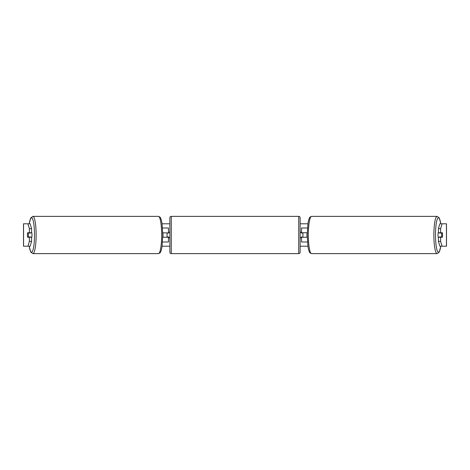 <?xml version="1.0" encoding="UTF-8"?>
<svg xmlns="http://www.w3.org/2000/svg" width="470" height="470" viewBox="0 0 470 470"><rect width="100%" height="100%" fill="white"/><g stroke="black" fill="none" stroke-linecap="round" stroke-linejoin="round"><path stroke-width="0.7" d="M168.466 233.038L162.785 232.762M168.466 232.762L168.466 227.997L162.555 227.997M162.555 242.003L168.466 242.003L168.466 236.962M167.067 237.238L167.067 232.762M162.785 237.238L168.466 237.238M307.445 227.997L301.534 227.997L301.534 232.762L307.215 232.762M307.445 242.003L301.534 242.003L301.534 236.962M302.933 237.238L301.252 236.962L301.252 237.802L300.13 237.802M302.933 236.962L302.933 232.762M307.215 237.238L301.534 237.238M438.41 237.761A2.802 0.488 -90 0 1 438.005 235A2.802 0.488 -90 0 1 438.41 232.239M441.589 235A2.802 0.488 -90 0 1 441.73 233.038L442.423 233.038A2.802 0.488 -90 0 1 442.564 235A2.802 0.488 -90 0 1 442.423 236.962L441.73 236.962A2.802 0.488 -90 0 1 441.589 235M439.303 232.762A2.802 0.488 -90 0 0 439.244 233.038L441.73 233.038M307.21 236.962L307.098 236.962A2.802 0.488 -90 0 1 306.963 235A2.802 0.488 -90 0 1 307.098 233.038L307.21 233.038M439.303 237.238A2.802 0.488 -90 0 1 439.244 236.962L441.73 236.962M31.59 228.649L31.59 232.762L27.63 232.762A2.802 0.488 -90 0 0 27.436 235A2.802 0.488 -90 0 0 27.63 237.238L31.59 237.238L31.59 241.351L30.133 246.204L23.5 246.204L23.5 223.796L30.133 223.796L31.59 228.649L29.387 228.649L27.924 223.796M162.103 223.796L169.87 223.796M300.13 223.796L307.897 223.796M162.103 246.204L169.87 246.204M300.13 246.204L307.897 246.204M442.076 246.204L446.5 246.204L446.5 223.796L442.076 223.796L440.613 228.649L438.41 228.649L438.41 232.762L442.37 232.762A2.802 0.488 -90 0 1 442.37 237.238L440.613 237.238L440.613 241.351L442.076 246.204L439.867 246.204L438.41 241.351L438.41 237.238L440.613 237.238M440.613 232.762L440.613 228.649M438.41 241.351L440.613 241.351M438.41 228.649L439.867 223.796L442.076 223.796M29.387 232.762L29.387 228.649M27.924 246.204L29.387 241.351L29.387 237.238M29.387 241.351L31.59 241.351M31.59 237.761A2.802 0.488 -90 0 0 31.995 235A2.802 0.488 -90 0 0 31.59 232.239M28.27 236.962A2.802 0.488 -90 0 0 28.412 235A2.802 0.488 -90 0 0 28.27 233.038L27.577 233.038A2.802 0.488 -90 0 0 27.436 235A2.802 0.488 -90 0 0 27.577 236.962L30.756 236.962A2.802 0.488 -90 0 1 30.697 237.238M162.79 236.962L162.902 236.962A2.802 0.488 -90 0 0 163.037 235A2.802 0.488 -90 0 0 162.902 233.038L162.79 233.038M28.27 233.038L30.756 233.038A2.802 0.488 -90 0 0 30.697 232.762M171.268 216.37A1.398 1.398 0 0 0 169.87 217.775L169.87 252.226A1.398 1.398 0 0 0 171.268 253.63L298.732 253.63A1.398 1.398 0 0 0 300.13 252.226L300.13 217.775A1.398 1.398 0 0 0 298.732 216.37L171.268 216.37L171.268 253.63M169.87 232.198L168.748 232.198L168.748 233.038L167.067 233.038M167.067 236.962L168.748 236.962L168.748 237.802L169.87 237.802M302.933 233.038L301.252 233.038L301.252 232.198L300.13 232.198M437.112 253.63L311.587 253.63A18.63 3.237 -90 0 1 308.349 235A18.63 3.237 -90 0 1 311.587 216.37L437.112 216.37A18.63 3.237 90 0 0 433.875 235A18.63 3.237 90 0 0 437.112 253.63L439.291 252.008L440.795 246.204M440.76 246.204A17.226 2.99 -90 0 1 437.453 251.162A17.226 2.99 -90 0 1 435.496 235A17.226 2.99 -90 0 1 437.453 218.838A17.226 2.99 -90 0 1 440.76 223.796M446.441 246.204L446.441 223.796M23.559 246.204L23.559 223.796M158.413 216.37C161.187 217.481 160.194 217.551 161.245 219.649L162.015 223.203L162.808 235L162.015 246.797L161.245 250.351C160.194 252.449 161.187 252.519 158.413 253.63A18.63 3.237 -90 0 0 161.651 235A18.63 3.237 -90 0 0 158.413 216.37L32.888 216.37A18.63 3.237 90 0 1 36.125 235A18.63 3.237 90 0 1 32.888 253.63L30.709 252.008L29.205 246.204M29.24 246.204A17.226 2.99 -90 0 0 32.547 251.162A17.226 2.99 -90 0 0 34.504 235A17.226 2.99 -90 0 0 32.547 218.838A17.226 2.99 -90 0 0 29.24 223.796M298.732 253.63L298.732 216.37M437.112 216.37L439.291 217.992L440.795 223.796M311.587 216.37C308.813 217.481 309.806 217.551 308.755 219.649L307.985 223.203L307.192 235L307.985 246.797L308.755 250.351C309.806 252.449 308.813 252.519 311.587 253.63M158.413 253.63L32.888 253.63M32.888 216.37L30.709 217.992L29.205 223.796"/></g></svg>
